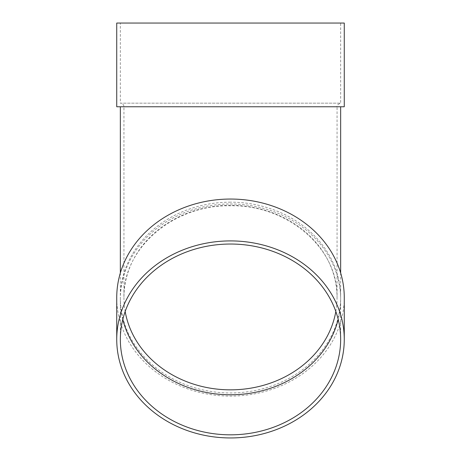<?xml version="1.0" encoding="UTF-8"?>
<svg xmlns="http://www.w3.org/2000/svg" width="461" height="461" viewBox="0 0 461 461"><rect width="100%" height="100%" fill="white"/><g stroke="black" fill="none" stroke-linecap="round" stroke-linejoin="round"><path stroke-width="0.35" stroke-dasharray="2.31 1.73" d="M122.799 319.398A110.156 95.398 0 0 1 120.344 299.373A110.156 95.398 0 0 1 230.5 203.969A110.156 95.398 0 0 1 340.656 299.373A110.156 95.398 0 0 1 338.201 319.398M344.263 297.57A113.763 98.521 0 0 1 230.5 396.091A113.763 98.521 0 0 1 116.737 297.57M230.5 202.172A110.156 95.398 180 0 0 120.344 297.57A110.156 95.398 180 0 0 230.5 392.968A110.156 95.398 180 0 0 340.656 297.57A110.156 95.398 180 0 0 230.5 202.172M230.5 106.768L120.344 106.768L230.5 106.768M344.263 106.768L116.737 106.768M120.344 23.05L340.656 23.05L120.344 23.05L120.344 103.166L340.656 103.166L120.344 103.166C122.534 103.379 123.732 104.578 123.946 106.768L123.946 297.57A106.554 92.275 180 0 0 125.167 311.498M344.263 23.05L116.737 23.05M230.5 205.289A106.554 92.275 180 0 0 123.946 297.57C122.424 248.779 173.353 204.517 230.5 205.773C287.647 204.517 338.576 248.779 337.054 297.57A106.554 92.275 180 0 0 230.5 205.289M335.833 311.498A106.554 92.275 180 0 0 337.054 297.57L337.054 106.768L123.946 106.768L337.054 106.768C336.421 105.713 337.619 104.509 340.656 103.166L340.656 23.05M120.344 272.964L120.344 297.57M340.656 272.964L340.656 297.57M120.344 299.373L120.344 339.429M340.656 299.373L340.656 339.429"/><path stroke-width="0.69" d="M338.201 319.398A110.156 95.398 0 0 1 230.5 394.772A110.156 95.398 0 0 1 122.799 319.398M116.737 339.429L116.737 297.57A113.763 98.521 0 0 1 230.5 199.048A113.763 98.521 0 0 1 344.263 297.57L344.263 339.429A113.763 98.521 0 0 1 230.5 437.95A113.763 98.521 0 0 1 116.737 339.429A113.763 98.521 0 0 1 230.5 240.907A113.763 98.521 0 0 1 344.263 339.429M116.737 106.768L344.263 106.768L344.263 23.05L116.737 23.05L116.737 106.768M230.5 244.03A110.156 95.398 0 0 1 340.656 339.429A110.156 95.398 0 0 1 230.5 434.827A110.156 95.398 0 0 1 120.344 339.429A110.156 95.398 0 0 1 230.5 244.03M125.167 311.498A106.554 92.275 180 0 0 230.5 389.845A106.554 92.275 180 0 0 335.833 311.498M120.344 106.768L120.344 272.964M340.656 106.768L340.656 272.964"/></g></svg>

